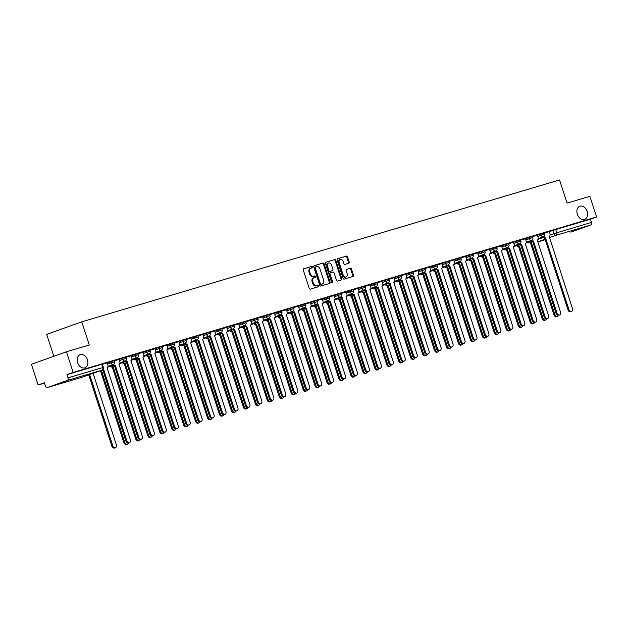 <?xml version="1.0" encoding="UTF-8"?>
<svg xmlns="http://www.w3.org/2000/svg" width="628" height="628" viewBox="0 0 628 628"><rect width="100%" height="100%" fill="white"/><g stroke="black" fill="none" stroke-linecap="round" stroke-linejoin="round"><path stroke-width="0.94" d="M312.43 266.971A0.754 0.549 70.3 0 0 311.676 266.413L303.685 268.784A1.075 0.785 70.3 0 0 303.269 270.024L309.227 288.362A1.075 0.785 70.3 0 0 310.311 289.155L318.294 286.784A0.754 0.549 70.3 0 0 317.831 285.363L316.795 285.669A3.43 2.504 70.3 0 1 313.333 283.118L312.838 281.595A3.43 2.504 70.3 0 1 314.086 277.647A3.43 2.504 70.3 0 1 314.181 277.615L315.217 277.309A0.754 0.549 70.3 0 0 314.754 275.888L313.717 276.194A3.43 2.504 70.3 0 1 310.256 273.643L309.761 272.12A3.43 2.504 70.3 0 1 311.009 268.172A3.43 2.504 70.3 0 1 311.103 268.14L312.14 267.834A0.754 0.549 70.3 0 0 312.43 266.971M311.598 267.999A0.754 0.549 70.3 0 0 310.978 266.664L303.497 268.886M317.752 286.949A0.754 0.549 70.3 0 0 317.132 285.614L316.795 285.669M314.675 277.474A0.754 0.549 70.3 0 0 314.055 276.139L313.717 276.194M577.328 214.281A6.987 5.11 70.3 0 0 584.59 219.407A6.987 5.11 70.3 0 0 587.133 211.377A6.987 5.11 70.3 0 0 579.88 206.251A6.987 5.11 70.3 0 0 577.328 214.281M77.637 362.67A6.987 5.11 70.3 0 0 84.89 367.796A6.987 5.11 70.3 0 0 87.441 359.758A6.987 5.11 70.3 0 0 80.188 354.639A6.987 5.11 70.3 0 0 77.637 362.67M348.76 263.273A1.075 0.785 70.3 0 0 349.184 262.033L347.512 256.883A1.075 0.785 70.3 0 0 346.428 256.091L337.558 258.728A1.075 0.785 70.3 0 0 337.134 259.968L343.092 278.306A1.075 0.785 70.3 0 0 344.175 279.099L353.046 276.469A1.075 0.785 70.3 0 0 353.47 275.221L351.452 269.012A1.075 0.785 70.3 0 0 350.369 268.211L346.57 269.341A1.075 0.785 70.3 0 0 346.146 270.582L347.151 273.667A2.865 2.096 70.3 0 1 346.106 276.964A2.865 2.096 70.3 0 1 343.131 274.86L339.206 262.787A2.865 2.096 70.3 0 1 340.25 259.49A2.865 2.096 70.3 0 1 343.226 261.593L343.885 263.603A1.075 0.785 70.3 0 0 344.968 264.404L348.76 263.273M67.275 380.435L47.438 387.531A2.182 1.492 -106.5 0 1 47.383 387.547A2.182 1.492 -106.5 0 1 45.357 385.961L44.313 382.742L38.112 384.964L31.4 364.303L66.45 351.766L89.278 344.992L81.758 321.842L559.548 179.961L567.06 203.111L589.888 196.328L596.6 216.982L73.162 372.42L66.96 374.641L68.005 377.86L103.377 367.38L102.333 364.161L101.657 364.334L102.702 367.553A2.182 1.492 -106.5 0 1 101.972 370.135L67.275 380.435A2.182 1.492 -106.5 0 0 68.005 377.86M66.45 351.766L73.162 372.42M324.127 263.831A1.075 0.785 70.3 0 0 323.043 263.038L314.173 265.668A1.075 0.785 70.3 0 0 313.757 266.908L319.715 285.245A1.075 0.785 70.3 0 0 320.798 286.046L329.669 283.409A1.075 0.785 70.3 0 0 330.085 282.168L324.127 263.831L323.428 264.082A1.075 0.785 70.3 0 0 322.345 263.281L313.984 265.77M325.869 262.198L334.74 259.56A1.075 0.785 70.3 0 1 335.823 260.361L341.781 278.699A1.075 0.785 70.3 0 1 341.357 279.939L337.558 281.061A1.075 0.785 70.3 0 1 336.475 280.269L334.065 272.835A1.075 0.785 70.3 0 0 332.981 272.034L330.461 272.788A1.075 0.785 70.3 0 0 330.038 274.028L332.557 281.768A0.754 0.549 70.3 0 1 331.506 282.082L325.445 263.438A1.075 0.785 70.3 0 1 325.838 262.206A1.075 0.785 70.3 0 0 325.838 262.206L325.806 262.221M549.296 231.701L552.766 230.46L553.81 233.679L591.443 222.422A2.182 1.492 73.5 0 1 590.712 224.997L570.876 232.093A2.182 1.492 73.5 0 1 570.821 232.109A2.182 1.492 73.5 0 1 570.766 232.125M38.112 384.964L44.423 383.088M53.82 356.288L46.708 334.386L81.758 321.842M596.6 216.982L590.399 219.203L591.443 222.422M103.377 368.73L126.832 440.856A2.512 1.837 70.3 0 0 129.439 442.693A2.512 1.837 70.3 0 0 130.357 439.812L107.035 367.639A2.182 1.594 70.3 0 0 107.098 367.623A2.182 1.594 70.3 0 0 107.89 365.111L107.294 362.898L102.388 364.35M113.456 364.428A2.182 1.594 70.3 0 0 115.23 365.206L138.78 437.308A2.512 1.837 70.3 0 0 141.386 439.145A2.512 1.837 70.3 0 0 142.305 436.264L118.982 364.091A2.182 1.594 70.3 0 0 119.045 364.075A2.182 1.594 70.3 0 0 119.838 361.563L119.242 359.349L114.335 360.802M125.404 360.88A2.182 1.594 70.3 0 0 127.178 361.657L150.728 433.76A2.512 1.837 70.3 0 0 153.334 435.596A2.512 1.837 70.3 0 0 154.252 432.716L130.93 360.543A2.182 1.594 70.3 0 0 130.993 360.527A2.182 1.594 70.3 0 0 131.786 358.015L131.189 355.801L126.291 357.254M137.351 357.332A2.182 1.594 70.3 0 0 139.126 358.109L162.676 430.211A2.512 1.837 70.3 0 0 165.282 432.048A2.512 1.837 70.3 0 0 166.2 429.167L142.878 356.994A2.182 1.594 70.3 0 0 142.941 356.979A2.182 1.594 70.3 0 0 143.733 354.467L143.137 352.253L138.238 353.705M149.299 353.784A2.182 1.594 70.3 0 0 151.073 354.561L174.623 426.663A2.512 1.837 70.3 0 0 177.237 428.5A2.512 1.837 70.3 0 0 178.148 425.619L154.826 353.446A2.182 1.594 70.3 0 0 154.888 353.431A2.182 1.594 70.3 0 0 155.681 350.919L155.085 348.705L150.186 350.157M161.255 350.236A2.182 1.594 70.3 0 0 163.021 351.013L186.579 423.115A2.512 1.837 70.3 0 0 189.185 424.952A2.512 1.837 70.3 0 0 190.096 422.071L166.773 349.898A2.182 1.594 70.3 0 0 166.836 349.882A2.182 1.594 70.3 0 0 167.637 347.37L167.032 345.157L162.134 346.609M173.202 346.687A2.182 1.594 70.3 0 0 174.969 347.465L198.526 419.567A2.512 1.837 70.3 0 0 201.133 421.404A2.512 1.837 70.3 0 0 202.043 418.523L178.721 346.35A2.182 1.594 70.3 0 0 178.784 346.334A2.182 1.594 70.3 0 0 179.584 343.822L178.98 341.608L174.082 343.061M185.15 343.139A2.182 1.594 70.3 0 0 186.916 343.916L210.474 416.019A2.512 1.837 70.3 0 0 213.08 417.856A2.512 1.837 70.3 0 0 213.999 414.975L190.677 342.802A2.182 1.594 70.3 0 0 190.731 342.786A2.182 1.594 70.3 0 0 191.532 340.274L190.928 338.06L186.029 339.512M197.098 339.591A2.182 1.594 70.3 0 0 198.872 340.368L222.422 412.47A2.512 1.837 70.3 0 0 225.028 414.307A2.512 1.837 70.3 0 0 225.947 411.426L202.624 339.253A2.182 1.594 70.3 0 0 202.679 339.238A2.182 1.594 70.3 0 0 203.48 336.726L202.875 334.512L197.977 335.964M209.046 336.043A2.182 1.594 70.3 0 0 210.82 336.82L234.37 408.922A2.512 1.837 70.3 0 0 236.976 410.759A2.512 1.837 70.3 0 0 237.894 407.878L214.572 335.705A2.182 1.594 70.3 0 0 214.635 335.69A2.182 1.594 70.3 0 0 215.428 333.178L214.831 330.964L209.925 332.416M220.993 332.495A2.182 1.594 70.3 0 0 222.767 333.272L246.317 405.374A2.512 1.837 70.3 0 0 248.924 407.211A2.512 1.837 70.3 0 0 249.842 404.33L226.52 332.157A2.182 1.594 70.3 0 0 226.582 332.141A2.182 1.594 70.3 0 0 227.375 329.629L226.779 327.416L221.872 328.868M232.941 328.946A2.182 1.594 70.3 0 0 234.715 329.724L258.265 401.826A2.512 1.837 70.3 0 0 260.871 403.663A2.512 1.837 70.3 0 0 261.79 400.782L238.467 328.609A2.182 1.594 70.3 0 0 238.53 328.593A2.182 1.594 70.3 0 0 239.323 326.081L238.726 323.867L233.82 325.32M244.889 325.398A2.182 1.594 70.3 0 0 246.663 326.175L270.213 398.278A2.512 1.837 70.3 0 0 272.819 400.115A2.512 1.837 70.3 0 0 273.737 397.234L250.415 325.061A2.182 1.594 70.3 0 0 250.478 325.045A2.182 1.594 70.3 0 0 251.271 322.533L250.674 320.319L245.776 321.772M256.836 321.85A2.182 1.594 70.3 0 0 258.61 322.627L282.16 394.729A2.512 1.837 70.3 0 0 284.774 396.566A2.512 1.837 70.3 0 0 285.685 393.685L262.363 321.512A2.182 1.594 70.3 0 0 262.425 321.497A2.182 1.594 70.3 0 0 263.218 318.985L262.622 316.771L257.723 318.223M268.784 318.302A2.182 1.594 70.3 0 0 270.558 319.079L294.108 391.181A2.512 1.837 70.3 0 0 296.722 393.018A2.512 1.837 70.3 0 0 297.633 390.137L274.31 317.964A2.182 1.594 70.3 0 0 274.373 317.949A2.182 1.594 70.3 0 0 275.166 315.437L274.569 313.223L269.671 314.675M280.74 314.754A2.182 1.594 70.3 0 0 282.506 315.531L306.064 387.633A2.512 1.837 70.3 0 0 308.67 389.47A2.512 1.837 70.3 0 0 309.58 386.589L286.258 314.416A2.182 1.594 70.3 0 0 286.321 314.4A2.182 1.594 70.3 0 0 287.122 311.888L286.517 309.675L281.619 311.127M298.363 306.158L293.566 307.579M304.635 307.657A2.182 1.594 70.3 0 0 306.401 308.434L329.959 380.537A2.512 1.837 70.3 0 0 332.565 382.374A2.512 1.837 70.3 0 0 333.484 379.493L310.161 307.32A2.182 1.594 70.3 0 0 310.216 307.304A2.182 1.594 70.3 0 0 311.017 304.792L310.413 302.578L305.514 304.031M316.583 304.109A2.182 1.594 70.3 0 0 318.357 304.886L341.907 376.988A2.512 1.837 70.3 0 0 344.513 378.825A2.512 1.837 70.3 0 0 345.431 375.944L322.109 303.771A2.182 1.594 70.3 0 0 322.164 303.756A2.182 1.594 70.3 0 0 322.965 301.244L322.36 299.03L317.462 300.482M328.53 300.561A2.182 1.594 70.3 0 0 330.304 301.338L353.854 373.44A2.512 1.837 70.3 0 0 356.461 375.277A2.512 1.837 70.3 0 0 357.379 372.396L334.057 300.223A2.182 1.594 70.3 0 0 334.12 300.208A2.182 1.594 70.3 0 0 334.912 297.696L334.316 295.482L329.41 296.934M340.478 297.013A2.182 1.594 70.3 0 0 342.252 297.79L365.802 369.892A2.512 1.837 70.3 0 0 368.408 371.729A2.512 1.837 70.3 0 0 369.327 368.848L346.004 296.675A2.182 1.594 70.3 0 0 346.067 296.659A2.182 1.594 70.3 0 0 346.86 294.147L346.264 291.934L341.357 293.386M352.426 293.464A2.182 1.594 70.3 0 0 354.2 294.242L377.75 366.344A2.512 1.837 70.3 0 0 380.356 368.181A2.512 1.837 70.3 0 0 381.274 365.3L357.952 293.127A2.182 1.594 70.3 0 0 358.015 293.111A2.182 1.594 70.3 0 0 358.808 290.599L358.211 288.385L353.313 289.838M364.373 289.916A2.182 1.594 70.3 0 0 366.148 290.693L389.698 362.796A2.512 1.837 70.3 0 0 392.304 364.632A2.512 1.837 70.3 0 0 393.222 361.752L369.9 289.579A2.182 1.594 70.3 0 0 369.963 289.563A2.182 1.594 70.3 0 0 370.756 287.051L370.159 284.837L365.261 286.289M381.997 281.328L377.208 282.741M388.277 282.82A2.182 1.594 70.3 0 0 390.043 283.597L413.601 355.699A2.512 1.837 70.3 0 0 416.207 357.536A2.512 1.837 70.3 0 0 417.118 354.655L393.795 282.482A2.182 1.594 70.3 0 0 393.858 282.467A2.182 1.594 70.3 0 0 394.659 279.955L394.054 277.741L389.156 279.193M400.224 279.272A2.182 1.594 70.3 0 0 401.991 280.049L425.549 352.151A2.512 1.837 70.3 0 0 428.155 353.988A2.512 1.837 70.3 0 0 429.065 351.107L405.743 278.934A2.182 1.594 70.3 0 0 405.806 278.918A2.182 1.594 70.3 0 0 406.606 276.406L406.002 274.193L401.104 275.645M412.172 275.723A2.182 1.594 70.3 0 0 413.938 276.501L437.496 348.603A2.512 1.837 70.3 0 0 440.102 350.44A2.512 1.837 70.3 0 0 441.021 347.559L417.699 275.386A2.182 1.594 70.3 0 0 417.753 275.37A2.182 1.594 70.3 0 0 418.554 272.858L417.95 270.644L413.051 272.097M424.12 272.175A2.182 1.594 70.3 0 0 425.894 272.952L449.444 345.055A2.512 1.837 70.3 0 0 452.05 346.892A2.512 1.837 70.3 0 0 452.969 344.011L429.646 271.838A2.182 1.594 70.3 0 0 429.701 271.822A2.182 1.594 70.3 0 0 430.502 269.31L429.897 267.096L424.999 268.549M441.743 263.587L436.947 265M448.015 265.079A2.182 1.594 70.3 0 0 449.789 265.856L473.339 337.958A2.512 1.837 70.3 0 0 475.945 339.795A2.512 1.837 70.3 0 0 476.864 336.914L453.542 264.741A2.182 1.594 70.3 0 0 453.604 264.726A2.182 1.594 70.3 0 0 454.397 262.214L453.801 260L448.894 261.452M459.963 261.531A2.182 1.594 70.3 0 0 461.737 262.308L485.287 334.41A2.512 1.837 70.3 0 0 487.893 336.247A2.512 1.837 70.3 0 0 488.812 333.366L465.489 261.193A2.182 1.594 70.3 0 0 465.552 261.177A2.182 1.594 70.3 0 0 466.345 258.665L465.748 256.452L460.842 257.904M471.911 257.982A2.182 1.594 70.3 0 0 473.685 258.76L497.235 330.862A2.512 1.837 70.3 0 0 499.841 332.699A2.512 1.837 70.3 0 0 500.759 329.818L477.437 257.645A2.182 1.594 70.3 0 0 477.5 257.629A2.182 1.594 70.3 0 0 478.293 255.117L477.696 252.903L472.798 254.356M483.858 254.434A2.182 1.594 70.3 0 0 485.632 255.211L509.182 327.314A2.512 1.837 70.3 0 0 511.789 329.151A2.512 1.837 70.3 0 0 512.707 326.27L489.385 254.097A2.182 1.594 70.3 0 0 489.448 254.081A2.182 1.594 70.3 0 0 490.24 251.569L489.644 249.355L484.745 250.808M501.482 245.846L496.693 247.259M507.762 247.338A2.182 1.594 70.3 0 0 509.528 248.115L533.086 320.217A2.512 1.837 70.3 0 0 535.692 322.054A2.512 1.837 70.3 0 0 536.602 319.173L513.28 247A2.182 1.594 70.3 0 0 513.343 246.985A2.182 1.594 70.3 0 0 514.144 244.473L513.539 242.259L508.641 243.711M525.385 238.75L520.588 240.163M531.657 240.241A2.182 1.594 70.3 0 0 533.423 241.019L556.981 313.121A2.512 1.837 70.3 0 0 559.587 314.958A2.512 1.837 70.3 0 0 560.506 312.077L537.183 239.904A2.182 1.594 70.3 0 0 537.238 239.888A2.182 1.594 70.3 0 0 538.039 237.376L537.435 235.162L532.536 236.615M537.348 235.249L540.818 234.009L541.187 235.155L544.798 234.024L544.429 232.878L540.818 234.009M525.4 238.797L528.87 237.557L529.239 238.703L532.85 237.572L532.473 236.426L528.87 237.557M513.453 242.345L516.923 241.105L517.291 242.251L520.902 241.121L520.526 239.975L516.923 241.105M501.505 245.893L504.975 244.653L505.344 245.799L508.947 244.669L508.578 243.523L504.975 244.653M489.55 249.442L493.019 248.201L493.396 249.347L496.999 248.217L496.63 247.071L493.019 248.201M477.602 252.99L481.072 251.75L481.448 252.896L485.051 251.765L484.683 250.619L481.072 251.75M465.654 256.538L469.124 255.298L469.493 256.444L473.104 255.313L472.735 254.167L469.124 255.298M453.706 260.086L457.176 258.846L457.545 259.992L461.156 258.862L460.787 257.716L457.176 258.846M441.759 263.634L445.228 262.394L445.597 263.54L449.208 262.41L448.839 261.264L445.228 262.394M429.811 267.183L433.281 265.942L433.65 267.088L437.261 265.958L436.892 264.812L433.281 265.942M417.863 270.731L421.333 269.49L421.702 270.637L425.313 269.506L424.936 268.36L421.333 269.49M405.916 274.279L409.385 273.039L409.754 274.185L413.365 273.054L412.989 271.908L409.385 273.039M393.968 277.827L397.438 276.587L397.807 277.733L401.418 276.603L401.041 275.457L397.438 276.587M382.02 281.375L385.482 280.135L385.859 281.281L389.462 280.151L389.093 279.005L385.482 280.135M370.065 284.924L373.534 283.683L373.911 284.829L377.514 283.699L377.145 282.553L373.534 283.683M358.117 288.472L361.587 287.231L361.964 288.378L365.567 287.247L365.198 286.101L361.587 287.231M346.169 292.02L349.639 290.78L350.008 291.926L353.619 290.795L353.25 289.649L349.639 290.78M334.222 295.568L337.691 294.328L338.06 295.474L341.671 294.344L341.302 293.197L337.691 294.328M322.274 299.116L325.744 297.876L326.113 299.022L329.724 297.892L329.355 296.746L325.744 297.876M310.326 302.665L313.796 301.424L314.165 302.57L317.776 301.44L317.407 300.294L313.796 301.424M298.379 306.213L301.848 304.973L302.217 306.119L305.828 304.988L305.451 303.842L301.848 304.973M286.431 309.761L289.901 308.521L290.269 309.667L293.88 308.536L293.504 307.39L289.901 308.521M274.483 313.309L277.953 312.069L278.322 313.215L281.925 312.085L281.556 310.939L277.953 312.069M262.528 316.857L265.997 315.617L266.374 316.763L269.977 315.633L269.608 314.487L265.997 315.617M250.58 320.406L254.05 319.165L254.426 320.311L258.029 319.181L257.661 318.035L254.05 319.165M238.632 323.954L242.102 322.714L242.479 323.86L246.082 322.729L245.713 321.583L242.102 322.714M226.684 327.502L230.154 326.262L230.523 327.408L234.134 326.277L233.765 325.131L230.154 326.262M214.737 331.05L218.206 329.81L218.575 330.956L222.186 329.826L221.817 328.68L218.206 329.81M202.789 334.598L206.259 333.358L206.628 334.504L210.239 333.374L209.87 332.228L206.259 333.358M190.841 338.147L194.311 336.906L194.68 338.052L198.291 336.922L197.922 335.776L194.311 336.906M178.894 341.695L182.363 340.454L182.732 341.601L186.343 340.47L185.967 339.324L182.363 340.454M166.946 345.243L170.416 344.003L170.785 345.149L174.396 344.018L174.019 342.872L170.416 344.003M154.998 348.791L158.468 347.551L158.837 348.697L162.44 347.567L162.071 346.421L158.468 347.551M143.043 352.339L146.512 351.099L146.889 352.245L150.492 351.115L150.123 349.969L146.512 351.099M131.095 355.888L134.565 354.647L134.942 355.793L138.545 354.663L138.176 353.517L134.565 354.647M119.147 359.436L122.617 358.196L122.986 359.342L126.597 358.211L126.228 357.065L122.617 358.196M107.2 362.984L110.669 361.744L111.038 362.89L114.649 361.759L114.28 360.613L110.669 361.744M543.605 236.693A2.182 1.594 70.3 0 0 545.379 237.47L568.929 309.573A2.512 1.837 70.3 0 0 571.535 311.409A2.512 1.837 70.3 0 0 572.453 308.529L549.131 236.356A2.182 1.594 70.3 0 0 549.186 236.34A2.182 1.594 70.3 0 0 549.987 233.828L549.382 231.614L544.484 233.066M590.399 219.203L552.766 230.46M66.96 374.641L101.657 364.334M310.915 268.211L310.405 268.392A3.43 2.504 70.3 0 0 310.311 268.423A3.43 2.504 70.3 0 0 309.055 272.371L309.761 272.12M313.019 276.446A3.43 2.504 70.3 0 1 309.557 273.894L309.055 272.371M313.992 277.686L313.482 277.866A3.43 2.504 70.3 0 0 313.388 277.898A3.43 2.504 70.3 0 0 312.132 281.846L312.838 281.595M316.096 285.921A3.43 2.504 70.3 0 1 312.634 283.369L312.132 281.846M329.158 283.558A1.075 0.785 70.3 0 0 329.386 282.419L323.428 264.082M315.468 266.853A0.754 0.549 70.3 0 0 315.17 267.716L320.398 283.817A0.754 0.549 70.3 0 0 321.159 284.374L322.25 284.044A3.43 2.504 70.3 0 0 322.345 284.021A3.43 2.504 70.3 0 0 323.593 280.072L320.021 269.074A3.43 2.504 70.3 0 0 316.559 266.523L314.746 267.104A0.754 0.549 70.3 0 0 314.471 267.968L315.17 267.716M321.74 284.233A3.43 2.504 70.3 0 1 321.646 284.264A3.43 2.504 70.3 0 1 321.552 284.296L320.461 284.625A0.754 0.549 70.3 0 1 319.699 284.068L314.471 267.968M325.673 262.3L334.74 259.56M340.847 280.088A1.075 0.785 70.3 0 0 341.075 278.95L335.116 260.612A1.075 0.785 70.3 0 0 334.033 259.811M330.399 272.803L329.755 273.039A1.075 0.785 70.3 0 0 329.339 274.279L331.851 282.019L332.557 281.768M331.867 282.569A0.754 0.549 70.3 0 0 331.851 282.019M331.553 265.118A2.865 2.096 70.3 0 0 328.577 263.014A2.865 2.096 70.3 0 0 327.533 266.311L328.915 270.566A1.075 0.785 70.3 0 0 329.998 271.359L332.518 270.613A1.075 0.785 70.3 0 0 332.934 269.373L331.553 265.118M328.577 263.014L327.879 263.265A2.865 2.096 70.3 0 0 326.827 266.562L327.533 266.311M331.874 270.841A1.075 0.785 70.3 0 1 331.812 270.864L329.292 271.61A1.075 0.785 70.3 0 1 328.216 270.817L326.827 266.562M340.25 259.49L339.552 259.741A2.865 2.096 70.3 0 0 338.508 263.038L339.206 262.787M346.106 276.964L345.4 277.215A2.865 2.096 70.3 0 1 342.425 275.111L338.508 263.038M352.544 276.618A1.075 0.785 70.3 0 0 352.771 275.472L350.746 269.263A1.075 0.785 70.3 0 0 349.663 268.462L346.373 269.443M348.25 263.422A1.075 0.785 70.3 0 0 348.477 262.284L346.813 257.135A1.075 0.785 70.3 0 0 345.73 256.342L337.362 258.822M89.639 374.547L112.812 445.872A2.512 1.837 70.3 0 0 115.419 447.709A2.512 1.837 70.3 0 0 116.337 444.82L93.101 373.307M115.419 447.709L114.508 448.039A2.512 1.837 -109.7 0 1 111.902 446.194L88.729 374.877M129.439 442.693L128.528 443.023A2.512 1.837 -109.7 0 1 125.922 441.178L102.702 369.727M101.375 370.347L124.76 442.324A2.512 1.837 70.3 0 0 127.366 444.161A2.512 1.837 70.3 0 0 128.332 443.078M127.366 444.161L126.456 444.491A2.512 1.837 -109.7 0 1 123.849 442.646L100.464 370.677M111.392 365.904A2.182 1.594 70.3 0 0 113.158 366.674L136.708 438.776A2.512 1.837 70.3 0 0 139.314 440.613A2.512 1.837 70.3 0 0 140.279 439.529M139.314 440.613L138.403 440.942A2.512 1.837 -109.7 0 1 135.797 439.098L112.247 367.003A2.182 1.594 -109.7 0 1 110.481 366.226M112.357 366.964L113.268 366.642M123.339 362.356A2.182 1.594 70.3 0 0 125.105 363.125L148.655 435.228A2.512 1.837 70.3 0 0 151.262 437.064A2.512 1.837 70.3 0 0 152.227 435.981M151.262 437.064L150.351 437.394A2.512 1.837 -109.7 0 1 147.745 435.549L124.195 363.455A2.182 1.594 -109.7 0 1 122.429 362.678M124.305 363.416L125.223 363.094M115.34 365.174L114.32 365.535A2.182 1.594 -109.7 0 1 112.553 364.758M141.386 439.145L140.476 439.474A2.512 1.837 -109.7 0 1 137.87 437.63L114.429 365.496M127.296 361.626L126.267 361.987A2.182 1.594 -109.7 0 1 124.501 361.21M153.334 435.596L152.423 435.926A2.512 1.837 -109.7 0 1 149.817 434.081L126.377 361.948M139.243 358.078L138.215 358.439A2.182 1.594 -109.7 0 1 136.449 357.662M165.282 432.048L164.371 432.378A2.512 1.837 -109.7 0 1 161.765 430.533L138.333 358.4M135.287 358.808A2.182 1.594 70.3 0 0 137.053 359.577L160.603 431.679A2.512 1.837 70.3 0 0 163.209 433.516A2.512 1.837 70.3 0 0 164.175 432.433M163.209 433.516L162.299 433.846A2.512 1.837 -109.7 0 1 159.693 432.001L136.143 359.907A2.182 1.594 -109.7 0 1 134.376 359.13M136.26 359.868L137.171 359.546M147.235 355.26A2.182 1.594 70.3 0 0 149.001 356.029L172.551 428.131A2.512 1.837 70.3 0 0 175.165 429.968A2.512 1.837 70.3 0 0 176.123 428.885M175.165 429.968L174.246 430.298A2.512 1.837 -109.7 0 1 171.64 428.453L148.09 356.359A2.182 1.594 -109.7 0 1 146.324 355.581M148.208 356.319L149.119 355.998M151.191 354.53L150.163 354.891A2.182 1.594 -109.7 0 1 148.396 354.114M177.237 428.5L176.319 428.83A2.512 1.837 -109.7 0 1 173.713 426.985L150.28 354.851M163.139 350.981L162.11 351.342A2.182 1.594 -109.7 0 1 160.344 350.565M189.185 424.952L188.274 425.282A2.512 1.837 -109.7 0 1 185.66 423.437L162.228 351.303M159.182 351.711A2.182 1.594 70.3 0 0 160.949 352.481L184.506 424.583A2.512 1.837 70.3 0 0 187.113 426.42A2.512 1.837 70.3 0 0 188.07 425.337M187.113 426.42L186.202 426.75A2.512 1.837 -109.7 0 1 183.588 424.905L160.038 352.81A2.182 1.594 -109.7 0 1 158.272 352.033M160.156 352.771L161.066 352.449M171.13 348.163A2.182 1.594 70.3 0 0 172.896 348.933L196.454 421.035A2.512 1.837 70.3 0 0 199.06 422.872A2.512 1.837 70.3 0 0 200.018 421.788M199.06 422.872L198.15 423.201A2.512 1.837 -109.7 0 1 195.543 421.357L171.986 349.262A2.182 1.594 -109.7 0 1 170.219 348.485M172.103 349.223L173.014 348.901M183.078 344.615A2.182 1.594 70.3 0 0 184.844 345.384L208.402 417.487A2.512 1.837 70.3 0 0 211.008 419.323A2.512 1.837 70.3 0 0 211.966 418.24M211.008 419.323L210.097 419.653A2.512 1.837 -109.7 0 1 207.491 417.808L183.933 345.714A2.182 1.594 -109.7 0 1 182.167 344.937M184.051 345.675L184.962 345.353M195.025 341.067A2.182 1.594 70.3 0 0 196.799 341.836L220.35 413.938A2.512 1.837 70.3 0 0 222.956 415.775A2.512 1.837 70.3 0 0 223.921 414.692M222.956 415.775L222.045 416.105A2.512 1.837 -109.7 0 1 219.439 414.26L195.881 342.166A2.182 1.594 -109.7 0 1 194.115 341.389M195.999 342.127L196.909 341.805M206.973 337.519A2.182 1.594 70.3 0 0 208.747 338.288L232.297 410.39A2.512 1.837 70.3 0 0 234.903 412.227A2.512 1.837 70.3 0 0 235.869 411.144M234.903 412.227L233.993 412.557A2.512 1.837 -109.7 0 1 231.387 410.712L207.837 338.618A2.182 1.594 -109.7 0 1 206.062 337.84M207.946 338.578L208.857 338.257M218.929 333.97A2.182 1.594 70.3 0 0 220.695 334.74L244.245 406.842A2.512 1.837 70.3 0 0 246.851 408.679A2.512 1.837 70.3 0 0 247.817 407.596M246.851 408.679L245.941 409.009A2.512 1.837 -109.7 0 1 243.334 407.164L219.784 335.069A2.182 1.594 -109.7 0 1 218.01 334.292M219.894 335.03L220.805 334.708M230.876 330.422A2.182 1.594 70.3 0 0 232.643 331.192L256.193 403.294A2.512 1.837 70.3 0 0 258.799 405.131A2.512 1.837 70.3 0 0 259.764 404.047M258.799 405.131L257.888 405.46A2.512 1.837 -109.7 0 1 255.282 403.616L231.732 331.521A2.182 1.594 -109.7 0 1 229.966 330.744M231.842 331.482L232.752 331.16M242.824 326.874A2.182 1.594 70.3 0 0 244.59 327.643L268.14 399.746A2.512 1.837 70.3 0 0 270.746 401.582A2.512 1.837 70.3 0 0 271.712 400.499M270.746 401.582L269.836 401.912A2.512 1.837 -109.7 0 1 267.23 400.067L243.68 327.973A2.182 1.594 -109.7 0 1 241.913 327.196M243.79 327.934L244.708 327.612M175.086 347.433L174.058 347.794A2.182 1.594 -109.7 0 1 172.292 347.017M201.133 421.404L200.222 421.733A2.512 1.837 -109.7 0 1 197.616 419.889L174.176 347.755M187.034 343.885L186.006 344.246A2.182 1.594 -109.7 0 1 184.239 343.469M213.08 417.856L212.17 418.185A2.512 1.837 -109.7 0 1 209.564 416.34L186.124 344.207M198.982 340.337L197.953 340.698A2.182 1.594 -109.7 0 1 196.187 339.921M225.028 414.307L224.118 414.637A2.512 1.837 -109.7 0 1 221.511 412.792L198.071 340.659M210.929 336.789L209.909 337.15A2.182 1.594 -109.7 0 1 208.135 336.373M236.976 410.759L236.065 411.089A2.512 1.837 -109.7 0 1 233.459 409.244L210.019 337.11M222.877 333.24L221.857 333.601A2.182 1.594 -109.7 0 1 220.083 332.824M248.924 407.211L248.013 407.541A2.512 1.837 -109.7 0 1 245.407 405.696L221.967 333.562M234.825 329.692L233.804 330.053A2.182 1.594 -109.7 0 1 232.038 329.276M260.871 403.663L259.961 403.992A2.512 1.837 -109.7 0 1 257.354 402.148L233.914 330.014M246.78 326.144L245.752 326.505A2.182 1.594 -109.7 0 1 243.986 325.728M272.819 400.115L271.908 400.444A2.512 1.837 -109.7 0 1 269.302 398.599L245.862 326.466M258.728 322.596L257.7 322.957A2.182 1.594 -109.7 0 1 255.934 322.18M284.774 396.566L283.856 396.896A2.512 1.837 -109.7 0 1 281.25 395.051L257.818 322.918M254.772 323.326A2.182 1.594 70.3 0 0 256.538 324.095L280.088 396.197A2.512 1.837 70.3 0 0 282.702 398.034A2.512 1.837 70.3 0 0 283.66 396.951M282.702 398.034L281.784 398.364A2.512 1.837 -109.7 0 1 279.177 396.519L255.627 324.425A2.182 1.594 -109.7 0 1 253.861 323.648M255.745 324.386L256.656 324.064M266.719 319.778A2.182 1.594 70.3 0 0 268.486 320.547L292.036 392.649A2.512 1.837 70.3 0 0 294.65 394.486A2.512 1.837 70.3 0 0 295.607 393.403M294.65 394.486L293.739 394.816A2.512 1.837 -109.7 0 1 291.125 392.971L267.575 320.877A2.182 1.594 -109.7 0 1 265.809 320.099M267.693 320.837L268.603 320.516M278.667 316.229A2.182 1.594 70.3 0 0 280.433 316.999L303.991 389.101A2.512 1.837 70.3 0 0 306.597 390.938A2.512 1.837 70.3 0 0 307.555 389.855M306.597 390.938L305.687 391.268A2.512 1.837 -109.7 0 1 303.073 389.423L279.523 317.328A2.182 1.594 -109.7 0 1 277.757 316.551M279.641 317.289L280.551 316.967M290.615 312.681A2.182 1.594 70.3 0 0 292.381 313.451L315.939 385.553A2.512 1.837 70.3 0 0 318.545 387.39A2.512 1.837 70.3 0 0 319.503 386.306M318.545 387.39L317.635 387.719A2.512 1.837 -109.7 0 1 315.028 385.875L291.471 313.78A2.182 1.594 -109.7 0 1 289.704 313.003M291.588 313.741L292.499 313.419M302.563 309.133A2.182 1.594 70.3 0 0 304.329 309.902L327.887 382.005A2.512 1.837 70.3 0 0 330.493 383.841A2.512 1.837 70.3 0 0 331.451 382.758M330.493 383.841L329.582 384.171A2.512 1.837 -109.7 0 1 326.976 382.326L303.418 310.232A2.182 1.594 -109.7 0 1 301.652 309.455M303.536 310.193L304.447 309.871M314.51 305.585A2.182 1.594 70.3 0 0 316.284 306.354L339.834 378.456A2.512 1.837 70.3 0 0 342.441 380.293A2.512 1.837 70.3 0 0 343.406 379.21M342.441 380.293L341.53 380.623A2.512 1.837 -109.7 0 1 338.924 378.778L315.366 306.684A2.182 1.594 -109.7 0 1 313.6 305.907M315.484 306.645L316.394 306.323M326.458 302.037A2.182 1.594 70.3 0 0 328.232 302.806L351.782 374.908A2.512 1.837 70.3 0 0 354.388 376.745A2.512 1.837 70.3 0 0 355.354 375.662M354.388 376.745L353.478 377.075A2.512 1.837 -109.7 0 1 350.871 375.23L327.321 303.136A2.182 1.594 -109.7 0 1 325.547 302.358M327.431 303.096L328.342 302.774M338.414 298.488A2.182 1.594 70.3 0 0 340.18 299.258L363.73 371.36A2.512 1.837 70.3 0 0 366.336 373.197A2.512 1.837 70.3 0 0 367.301 372.114M366.336 373.197L365.425 373.527A2.512 1.837 -109.7 0 1 362.819 371.682L339.269 299.587A2.182 1.594 -109.7 0 1 337.495 298.81M339.379 299.548L340.29 299.226M350.361 294.94A2.182 1.594 70.3 0 0 352.127 295.709L375.677 367.812A2.512 1.837 70.3 0 0 378.284 369.649A2.512 1.837 70.3 0 0 379.249 368.565M378.284 369.649L377.373 369.978A2.512 1.837 -109.7 0 1 374.767 368.134L351.217 296.039A2.182 1.594 -109.7 0 1 349.451 295.262M351.327 296L352.245 295.678M362.309 291.392A2.182 1.594 70.3 0 0 364.075 292.161L387.625 364.264A2.512 1.837 70.3 0 0 390.231 366.1A2.512 1.837 70.3 0 0 391.197 365.017M390.231 366.1L389.321 366.43A2.512 1.837 -109.7 0 1 386.715 364.585L363.165 292.491A2.182 1.594 -109.7 0 1 361.398 291.714M363.282 292.452L364.193 292.13M374.257 287.844A2.182 1.594 70.3 0 0 376.023 288.613L399.573 360.715A2.512 1.837 70.3 0 0 402.187 362.552A2.512 1.837 70.3 0 0 403.145 361.469M402.187 362.552L401.268 362.882A2.512 1.837 -109.7 0 1 398.662 361.037L375.112 288.943A2.182 1.594 -109.7 0 1 373.346 288.166M375.23 288.904L376.141 288.582M386.204 284.296A2.182 1.594 70.3 0 0 387.971 285.065L411.528 357.167A2.512 1.837 70.3 0 0 414.135 359.004A2.512 1.837 70.3 0 0 415.092 357.921M414.135 359.004L413.224 359.334A2.512 1.837 -109.7 0 1 410.61 357.489L387.06 285.395A2.182 1.594 -109.7 0 1 385.294 284.617M387.178 285.355L388.088 285.034M398.152 280.747A2.182 1.594 70.3 0 0 399.918 281.517L423.476 353.619A2.512 1.837 70.3 0 0 426.082 355.456A2.512 1.837 70.3 0 0 427.04 354.373M426.082 355.456L425.172 355.786A2.512 1.837 -109.7 0 1 422.565 353.941L399.008 281.846A2.182 1.594 -109.7 0 1 397.241 281.069M399.125 281.807L400.036 281.485M410.1 277.199A2.182 1.594 70.3 0 0 411.866 277.969L435.424 350.071A2.512 1.837 70.3 0 0 438.03 351.908A2.512 1.837 70.3 0 0 438.988 350.824M438.03 351.908L437.119 352.237A2.512 1.837 -109.7 0 1 434.513 350.393L410.955 278.298A2.182 1.594 -109.7 0 1 409.189 277.521M411.073 278.259L411.984 277.937M422.047 273.651A2.182 1.594 70.3 0 0 423.822 274.42L447.372 346.523A2.512 1.837 70.3 0 0 449.978 348.359A2.512 1.837 70.3 0 0 450.935 347.276M449.978 348.359L449.067 348.689A2.512 1.837 -109.7 0 1 446.461 346.844L422.903 274.75A2.182 1.594 -109.7 0 1 421.137 273.973M423.021 274.711L423.931 274.389M270.676 319.048L269.648 319.409A2.182 1.594 -109.7 0 1 267.881 318.632M296.722 393.018L295.812 393.348A2.512 1.837 -109.7 0 1 293.197 391.503L269.765 319.369M282.624 315.499L281.595 315.86A2.182 1.594 -109.7 0 1 279.829 315.083M308.67 389.47L307.759 389.8A2.512 1.837 -109.7 0 1 305.145 387.955L281.713 315.821M292.687 311.205A2.182 1.594 70.3 0 0 294.454 311.983L293.543 312.312A2.182 1.594 -109.7 0 1 291.777 311.535M294.571 311.951L318.011 384.085A2.512 1.837 70.3 0 0 320.618 385.922L319.707 386.251A2.512 1.837 -109.7 0 1 317.101 384.407L293.661 312.273M320.618 385.922A2.512 1.837 70.3 0 0 321.536 383.041L298.206 310.868A2.182 1.594 70.3 0 0 298.269 310.852A2.182 1.594 70.3 0 0 299.069 308.34L298.355 306.158M306.519 308.403L305.491 308.764A2.182 1.594 -109.7 0 1 303.724 307.987M332.565 382.374L331.655 382.703A2.512 1.837 -109.7 0 1 329.048 380.858L305.608 308.725M318.467 304.855L317.438 305.216A2.182 1.594 -109.7 0 1 315.672 304.439M344.513 378.825L343.602 379.155A2.512 1.837 -109.7 0 1 340.996 377.31L317.556 305.177M330.414 301.307L329.394 301.668A2.182 1.594 -109.7 0 1 327.62 300.891M356.461 375.277L355.55 375.607A2.512 1.837 -109.7 0 1 352.944 373.762L329.504 301.628M342.362 297.758L341.342 298.119A2.182 1.594 -109.7 0 1 339.567 297.342M368.408 371.729L367.498 372.059A2.512 1.837 -109.7 0 1 364.892 370.214L341.451 298.08M354.318 294.21L353.289 294.571A2.182 1.594 -109.7 0 1 351.523 293.794M380.356 368.181L379.445 368.51A2.512 1.837 -109.7 0 1 376.839 366.666L353.399 294.532M366.265 290.662L365.237 291.023A2.182 1.594 -109.7 0 1 363.471 290.246M392.304 364.632L391.393 364.962A2.512 1.837 -109.7 0 1 388.787 363.117L365.355 290.984M376.321 286.368A2.182 1.594 70.3 0 0 378.095 287.145L377.185 287.475A2.182 1.594 -109.7 0 1 375.418 286.698M378.213 287.114L401.645 359.247A2.512 1.837 70.3 0 0 404.259 361.084L403.341 361.414A2.512 1.837 -109.7 0 1 400.735 359.569L377.302 287.436M404.259 361.084A2.512 1.837 70.3 0 0 405.17 358.203L381.848 286.03A2.182 1.594 70.3 0 0 381.91 286.015A2.182 1.594 70.3 0 0 382.703 283.503L381.997 281.32M390.161 283.566L389.132 283.927A2.182 1.594 -109.7 0 1 387.366 283.149M416.207 357.536L415.296 357.866A2.512 1.837 -109.7 0 1 412.682 356.021L389.25 283.887M402.108 280.017L401.08 280.378A2.182 1.594 -109.7 0 1 399.314 279.601M428.155 353.988L427.244 354.318A2.512 1.837 -109.7 0 1 424.638 352.473L401.198 280.339M414.056 276.469L413.028 276.83A2.182 1.594 -109.7 0 1 411.262 276.053M440.102 350.44L439.192 350.769A2.512 1.837 -109.7 0 1 436.586 348.925L413.145 276.791M426.004 272.921L424.975 273.282A2.182 1.594 -109.7 0 1 423.209 272.505M452.05 346.892L451.14 347.221A2.512 1.837 -109.7 0 1 448.533 345.376L425.093 273.243M436.067 268.627A2.182 1.594 70.3 0 0 437.842 269.404L436.931 269.734A2.182 1.594 -109.7 0 1 435.157 268.957M437.952 269.373L461.392 341.506A2.512 1.837 70.3 0 0 463.998 343.343L463.087 343.673A2.512 1.837 -109.7 0 1 460.481 341.828L437.041 269.695M463.998 343.343A2.512 1.837 70.3 0 0 464.916 340.462L441.594 268.289A2.182 1.594 70.3 0 0 441.649 268.274A2.182 1.594 70.3 0 0 442.45 265.762L441.743 263.579M433.995 270.103A2.182 1.594 70.3 0 0 435.769 270.872L459.319 342.974A2.512 1.837 70.3 0 0 461.925 344.811A2.512 1.837 70.3 0 0 462.891 343.728M461.925 344.811L461.015 345.141A2.512 1.837 -109.7 0 1 458.409 343.296L434.859 271.202A2.182 1.594 -109.7 0 1 433.085 270.425M434.969 271.163L435.879 270.841M449.899 265.825L448.879 266.186A2.182 1.594 -109.7 0 1 447.105 265.409M475.945 339.795L475.035 340.125A2.512 1.837 -109.7 0 1 472.429 338.28L448.989 266.146M445.951 266.555A2.182 1.594 70.3 0 0 447.717 267.324L471.267 339.426A2.512 1.837 70.3 0 0 473.873 341.263A2.512 1.837 70.3 0 0 474.839 340.18M473.873 341.263L472.963 341.593A2.512 1.837 -109.7 0 1 470.356 339.748L446.806 267.654A2.182 1.594 -109.7 0 1 445.032 266.876M446.916 267.614L447.827 267.293M461.847 262.276L460.826 262.637A2.182 1.594 -109.7 0 1 459.06 261.86M487.893 336.247L486.983 336.577A2.512 1.837 -109.7 0 1 484.376 334.732L460.936 262.598M457.898 263.006A2.182 1.594 70.3 0 0 459.665 263.776L483.215 335.878A2.512 1.837 70.3 0 0 485.821 337.715A2.512 1.837 70.3 0 0 486.786 336.632M485.821 337.715L484.91 338.045A2.512 1.837 -109.7 0 1 482.304 336.2L458.754 264.105A2.182 1.594 -109.7 0 1 456.988 263.328M458.864 264.066L459.775 263.744M473.802 258.728L472.774 259.089A2.182 1.594 -109.7 0 1 471.008 258.312M499.841 332.699L498.93 333.028A2.512 1.837 -109.7 0 1 496.324 331.184L472.884 259.05M469.846 259.458A2.182 1.594 70.3 0 0 471.612 260.228L495.162 332.33A2.512 1.837 70.3 0 0 497.769 334.167A2.512 1.837 70.3 0 0 498.734 333.083M497.769 334.167L496.858 334.496A2.512 1.837 -109.7 0 1 494.252 332.652L470.702 260.557A2.182 1.594 -109.7 0 1 468.935 259.78M470.812 260.518L471.73 260.196M485.75 255.18L484.722 255.541A2.182 1.594 -109.7 0 1 482.956 254.764M511.789 329.151L510.878 329.48A2.512 1.837 -109.7 0 1 508.272 327.635L484.84 255.502M481.794 255.91A2.182 1.594 70.3 0 0 483.56 256.679L507.11 328.782A2.512 1.837 70.3 0 0 509.716 330.618A2.512 1.837 70.3 0 0 510.682 329.535M509.716 330.618L508.806 330.948A2.512 1.837 -109.7 0 1 506.199 329.103L482.649 257.009A2.182 1.594 -109.7 0 1 480.883 256.232M482.767 256.97L483.678 256.648M495.806 250.886A2.182 1.594 70.3 0 0 497.58 251.663L496.67 251.993A2.182 1.594 -109.7 0 1 494.903 251.216M497.698 251.632L521.13 323.765A2.512 1.837 70.3 0 0 523.744 325.602L522.834 325.932A2.512 1.837 -109.7 0 1 520.22 324.087L496.787 251.954M523.744 325.602A2.512 1.837 70.3 0 0 524.655 322.721L501.332 250.548A2.182 1.594 70.3 0 0 501.395 250.533A2.182 1.594 70.3 0 0 502.188 248.021L501.482 245.838M493.741 252.362A2.182 1.594 70.3 0 0 495.508 253.131L519.058 325.233A2.512 1.837 70.3 0 0 521.672 327.07A2.512 1.837 70.3 0 0 522.629 325.987M521.672 327.07L520.761 327.4A2.512 1.837 -109.7 0 1 518.147 325.555L494.597 253.461A2.182 1.594 -109.7 0 1 492.831 252.684M494.715 253.422L495.625 253.1M509.646 248.084L508.617 248.445A2.182 1.594 -109.7 0 1 506.851 247.668M535.692 322.054L534.781 322.384A2.512 1.837 -109.7 0 1 532.167 320.539L508.735 248.405M505.689 248.814A2.182 1.594 70.3 0 0 507.455 249.583L531.013 321.685A2.512 1.837 70.3 0 0 533.619 323.522A2.512 1.837 70.3 0 0 534.577 322.439M533.619 323.522L532.709 323.852A2.512 1.837 -109.7 0 1 530.095 322.007L506.545 249.913A2.182 1.594 -109.7 0 1 504.779 249.135M506.663 249.873L507.573 249.552M519.709 243.79A2.182 1.594 70.3 0 0 521.476 244.567L520.565 244.896A2.182 1.594 -109.7 0 1 518.799 244.119M521.593 244.535L545.033 316.669A2.512 1.837 70.3 0 0 547.64 318.506L546.729 318.836A2.512 1.837 -109.7 0 1 544.123 316.991L520.683 244.857M547.64 318.506A2.512 1.837 70.3 0 0 548.55 315.625L525.228 243.452A2.182 1.594 70.3 0 0 525.291 243.436A2.182 1.594 70.3 0 0 526.091 240.924L525.377 238.742M517.637 245.265A2.182 1.594 70.3 0 0 519.403 246.035L542.961 318.137A2.512 1.837 70.3 0 0 545.567 319.974A2.512 1.837 70.3 0 0 546.525 318.891M545.567 319.974L544.657 320.304A2.512 1.837 -109.7 0 1 542.05 318.459L518.493 246.364A2.182 1.594 -109.7 0 1 516.726 245.587M518.61 246.325L519.521 246.003M533.541 240.987L532.513 241.348A2.182 1.594 -109.7 0 1 530.746 240.571M559.587 314.958L558.677 315.287A2.512 1.837 -109.7 0 1 556.07 313.443L532.63 241.309M529.585 241.717A2.182 1.594 70.3 0 0 531.351 242.486L554.909 314.589A2.512 1.837 70.3 0 0 557.515 316.426A2.512 1.837 70.3 0 0 558.473 315.342M557.515 316.426L556.604 316.755A2.512 1.837 -109.7 0 1 553.998 314.911L530.44 242.816A2.182 1.594 -109.7 0 1 528.674 242.039M530.558 242.777L531.469 242.455M545.489 237.439L544.46 237.8A2.182 1.594 -109.7 0 1 542.694 237.023M571.535 311.409L570.624 311.739A2.512 1.837 -109.7 0 1 568.018 309.894L544.578 237.761M310.978 266.664L311.676 266.413M317.132 285.614L317.831 285.363M314.055 276.139L314.754 275.888M537.866 239.386L543.157 237.494M550.112 235.005L553.81 233.679A2.182 1.594 -109.7 0 0 556.015 235.304L549.422 237.659M545.049 239.221L537.686 241.859M537.717 241.945L545.214 239.715L537.717 241.945M590.712 224.997L556.015 235.304A2.182 1.492 -106.5 0 0 556.746 232.721L555.702 229.503M47.438 387.531L82.135 377.232L101.972 370.135A2.182 1.594 70.3 0 0 102.034 370.112A2.182 2.182 0 0 0 103.377 367.38M537.717 236.395L541.187 235.155A2.182 1.594 -109.7 0 0 543.393 236.772A2.182 1.594 -109.7 0 0 543.456 236.756A2.182 2.182 0 0 0 544.798 234.024M525.769 239.943L529.239 238.703A2.182 1.594 -109.7 0 0 531.445 240.32A2.182 1.594 -109.7 0 0 531.508 240.304A2.182 2.182 0 0 0 532.85 237.572M513.822 243.491L517.291 242.251A2.182 1.594 -109.7 0 0 519.497 243.868A2.182 1.594 -109.7 0 0 519.56 243.852A2.182 2.182 0 0 0 520.902 241.121M501.874 247.04L505.344 245.799A2.182 1.594 -109.7 0 0 507.55 247.416A2.182 1.594 -109.7 0 0 507.612 247.401A2.182 2.182 0 0 0 508.947 244.669M489.926 250.588L493.396 249.347A2.182 1.594 -109.7 0 0 495.602 250.964A2.182 1.594 -109.7 0 0 495.665 250.949A2.182 2.182 0 0 0 496.999 248.217M477.979 254.136L481.448 252.896A2.182 1.594 -109.7 0 0 483.654 254.513A2.182 1.594 -109.7 0 0 483.709 254.497A2.182 2.182 0 0 0 485.051 251.765M466.031 257.684L469.493 256.444A2.182 1.594 -109.7 0 0 471.707 258.061A2.182 1.594 -109.7 0 0 471.761 258.045A2.182 2.182 0 0 0 473.104 255.313M454.075 261.232L457.545 259.992A2.182 1.594 -109.7 0 0 459.751 261.609A2.182 1.594 -109.7 0 0 459.814 261.593A2.182 2.182 0 0 0 461.156 258.862M442.128 264.781L445.597 263.54A2.182 1.594 -109.7 0 0 447.803 265.157A2.182 1.594 -109.7 0 0 447.866 265.142A2.182 2.182 0 0 0 449.208 262.41M430.18 268.329L433.65 267.088A2.182 1.594 -109.7 0 0 435.856 268.706A2.182 1.594 -109.7 0 0 435.918 268.69A2.182 2.182 0 0 0 437.261 265.958M418.232 271.877L421.702 270.637A2.182 1.594 -109.7 0 0 423.908 272.254A2.182 1.594 -109.7 0 0 423.971 272.238A2.182 2.182 0 0 0 425.313 269.506M406.285 275.425L409.754 274.185A2.182 1.594 -109.7 0 0 411.96 275.802A2.182 1.594 -109.7 0 0 412.023 275.786A2.182 2.182 0 0 0 413.365 273.054M394.337 278.973L397.807 277.733A2.182 1.594 -109.7 0 0 400.012 279.35A2.182 1.594 -109.7 0 0 400.075 279.334A2.182 2.182 0 0 0 401.418 276.603M382.389 282.522L385.859 281.281A2.182 1.594 -109.7 0 0 388.065 282.898A2.182 1.594 -109.7 0 0 388.128 282.883A2.182 2.182 0 0 0 389.462 280.151M370.442 286.07L373.911 284.829A2.182 1.594 -109.7 0 0 376.117 286.447A2.182 1.594 -109.7 0 0 376.172 286.431A2.182 2.182 0 0 0 377.514 283.699M358.494 289.618L361.964 288.378A2.182 1.594 -109.7 0 0 364.169 289.995A2.182 1.594 -109.7 0 0 364.224 289.979A2.182 2.182 0 0 0 365.567 287.247M346.538 293.166L350.008 291.926A2.182 1.594 -109.7 0 0 352.214 293.543A2.182 1.594 -109.7 0 0 352.277 293.527A2.182 2.182 0 0 0 353.619 290.795M334.591 296.714L338.06 295.474A2.182 1.594 -109.7 0 0 340.266 297.091A2.182 1.594 -109.7 0 0 340.329 297.075A2.182 2.182 0 0 0 341.671 294.344M322.643 300.262L326.113 299.022A2.182 1.594 -109.7 0 0 328.318 300.639A2.182 1.594 -109.7 0 0 328.381 300.624A2.182 2.182 0 0 0 329.724 297.892M310.695 303.811L314.165 302.57A2.182 1.594 -109.7 0 0 316.371 304.188A2.182 1.594 -109.7 0 0 316.434 304.172A2.182 2.182 0 0 0 317.776 301.44M298.747 307.359L302.217 306.119A2.182 1.594 -109.7 0 0 304.423 307.736A2.182 1.594 -109.7 0 0 304.486 307.72A2.182 2.182 0 0 0 305.828 304.988M286.8 310.907L290.269 309.667A2.182 1.594 -109.7 0 0 292.475 311.284A2.182 1.594 -109.7 0 0 292.538 311.268A2.182 2.182 0 0 0 293.88 308.536M274.852 314.455L278.322 313.215A2.182 1.594 -109.7 0 0 280.528 314.832A2.182 1.594 -109.7 0 0 280.59 314.816A2.182 2.182 0 0 0 281.925 312.085M262.904 318.004L266.374 316.763A2.182 1.594 -109.7 0 0 268.58 318.38A2.182 1.594 -109.7 0 0 268.643 318.365A2.182 2.182 0 0 0 269.977 315.633M250.957 321.552L254.426 320.311A2.182 1.594 -109.7 0 0 256.632 321.929A2.182 1.594 -109.7 0 0 256.687 321.913A2.182 2.182 0 0 0 258.029 319.181M239.009 325.1L242.479 323.86A2.182 1.594 -109.7 0 0 244.685 325.477A2.182 1.594 -109.7 0 0 244.739 325.461A2.182 2.182 0 0 0 246.082 322.729M227.053 328.648L230.523 327.408A2.182 1.594 -109.7 0 0 232.729 329.025A2.182 1.594 -109.7 0 0 232.792 329.009A2.182 2.182 0 0 0 234.134 326.277M215.106 332.196L218.575 330.956A2.182 1.594 -109.7 0 0 220.781 332.573A2.182 1.594 -109.7 0 0 220.844 332.557A2.182 2.182 0 0 0 222.186 329.826M203.158 335.745L206.628 334.504A2.182 1.594 -109.7 0 0 208.834 336.121A2.182 1.594 -109.7 0 0 208.896 336.106A2.182 2.182 0 0 0 210.239 333.374M191.21 339.293L194.68 338.052A2.182 1.594 -109.7 0 0 196.886 339.67A2.182 1.594 -109.7 0 0 196.949 339.654A2.182 2.182 0 0 0 198.291 336.922M179.263 342.841L182.732 341.601A2.182 1.594 -109.7 0 0 184.938 343.218A2.182 1.594 -109.7 0 0 185.001 343.202A2.182 2.182 0 0 0 186.343 340.47M167.315 346.389L170.785 345.149A2.182 1.594 -109.7 0 0 172.99 346.766A2.182 1.594 -109.7 0 0 173.053 346.75A2.182 2.182 0 0 0 174.396 344.018M155.367 349.937L158.837 348.697A2.182 1.594 -109.7 0 0 161.043 350.314A2.182 1.594 -109.7 0 0 161.106 350.298A2.182 2.182 0 0 0 162.44 347.567M143.419 353.486L146.889 352.245A2.182 1.594 -109.7 0 0 149.095 353.862A2.182 1.594 -109.7 0 0 149.15 353.847A2.182 2.182 0 0 0 150.492 351.115M131.472 357.034L134.942 355.793A2.182 1.594 -109.7 0 0 137.147 357.411A2.182 1.594 -109.7 0 0 137.202 357.395A2.182 2.182 0 0 0 138.545 354.663M119.524 360.582L122.986 359.342A2.182 1.594 -109.7 0 0 125.2 360.959A2.182 1.594 -109.7 0 0 125.255 360.943A2.182 2.182 0 0 0 126.597 358.211M107.569 364.13L111.038 362.89A2.182 1.594 -109.7 0 0 113.244 364.507A2.182 1.594 -109.7 0 0 113.307 364.491A2.182 2.182 0 0 0 114.649 361.759M47.383 387.547L82.08 377.247A2.182 2.182 0 0 0 82.197 377.208A2.182 1.594 70.3 0 1 82.135 377.232A2.182 1.492 73.5 0 1 82.08 377.247A2.182 1.492 73.5 0 1 82.025 377.263M102.034 370.112L82.197 377.208A2.182 1.594 70.3 0 0 82.252 377.185M309.557 273.894L310.256 273.643M312.634 283.369L313.333 283.118M329.386 282.419L330.085 282.168M322.345 263.281L323.043 263.038M314.761 267.096L315.421 266.861M319.699 284.068L320.398 283.817M320.461 284.625L321.159 284.374M321.552 284.296L322.25 284.044M335.116 260.612L335.823 260.361M341.075 278.95L341.781 278.699M329.339 274.279L330.038 274.028M328.216 270.817L328.915 270.566M329.292 271.61L329.998 271.359M331.812 270.864L332.518 270.613M342.425 275.111L343.131 274.86M349.663 268.462L350.369 268.211M350.746 269.263L351.452 269.012M352.771 275.472L353.47 275.221M345.73 256.342L346.428 256.091M346.813 257.135L347.512 256.883M348.477 262.284L349.184 262.033M111.902 446.194L112.812 445.872M126.832 440.856L125.922 441.178M123.849 442.646L124.76 442.324M112.247 367.003L113.158 366.674M135.797 439.098L136.708 438.776M124.195 363.455L125.105 363.125M147.745 435.549L148.655 435.228M115.23 365.206L114.32 365.535M138.78 437.308L137.87 437.63M127.178 361.657L126.267 361.987M150.728 433.76L149.817 434.081M139.126 358.109L138.215 358.439M162.676 430.211L161.765 430.533M136.143 359.907L137.053 359.577M159.693 432.001L160.603 431.679M148.09 356.359L149.001 356.029M171.64 428.453L172.551 428.131M151.073 354.561L150.163 354.891M174.623 426.663L173.713 426.985M163.021 351.013L162.11 351.342M186.579 423.115L185.66 423.437M160.038 352.81L160.949 352.481M183.588 424.905L184.506 424.583M171.986 349.262L172.896 348.933M195.543 421.357L196.454 421.035M183.933 345.714L184.844 345.384M207.491 417.808L208.402 417.487M195.881 342.166L196.799 341.836M219.439 414.26L220.35 413.938M207.837 338.618L208.747 338.288M231.387 410.712L232.297 410.39M219.784 335.069L220.695 334.74M243.334 407.164L244.245 406.842M231.732 331.521L232.643 331.192M255.282 403.616L256.193 403.294M243.68 327.973L244.59 327.643M267.23 400.067L268.14 399.746M174.969 347.465L174.058 347.794M198.526 419.567L197.616 419.889M186.916 343.916L186.006 344.246M210.474 416.019L209.564 416.34M198.872 340.368L197.953 340.698M222.422 412.47L221.511 412.792M210.82 336.82L209.909 337.15M234.37 408.922L233.459 409.244M222.767 333.272L221.857 333.601M246.317 405.374L245.407 405.696M234.715 329.724L233.804 330.053M258.265 401.826L257.354 402.148M246.663 326.175L245.752 326.505M270.213 398.278L269.302 398.599M258.61 322.627L257.7 322.957M282.16 394.729L281.25 395.051M255.627 324.425L256.538 324.095M279.177 396.519L280.088 396.197M267.575 320.877L268.486 320.547M291.125 392.971L292.036 392.649M279.523 317.328L280.433 316.999M303.073 389.423L303.991 389.101M291.471 313.78L292.381 313.451M315.028 385.875L315.939 385.553M303.418 310.232L304.329 309.902M326.976 382.326L327.887 382.005M315.366 306.684L316.284 306.354M338.924 378.778L339.834 378.456M327.321 303.136L328.232 302.806M350.871 375.23L351.782 374.908M339.269 299.587L340.18 299.258M362.819 371.682L363.73 371.36M351.217 296.039L352.127 295.709M374.767 368.134L375.677 367.812M363.165 292.491L364.075 292.161M386.715 364.585L387.625 364.264M375.112 288.943L376.023 288.613M398.662 361.037L399.573 360.715M387.06 285.395L387.971 285.065M410.61 357.489L411.528 357.167M399.008 281.846L399.918 281.517M422.565 353.941L423.476 353.619M410.955 278.298L411.866 277.969M434.513 350.393L435.424 350.071M422.903 274.75L423.822 274.42M446.461 346.844L447.372 346.523M270.558 319.079L269.648 319.409M294.108 391.181L293.197 391.503M282.506 315.531L281.595 315.86M306.064 387.633L305.145 387.955M294.454 311.983L293.543 312.312M318.011 384.085L317.101 384.407M306.401 308.434L305.491 308.764M329.959 380.537L329.048 380.858M318.357 304.886L317.438 305.216M341.907 376.988L340.996 377.31M330.304 301.338L329.394 301.668M353.854 373.44L352.944 373.762M342.252 297.79L341.342 298.119M365.802 369.892L364.892 370.214M354.2 294.242L353.289 294.571M377.75 366.344L376.839 366.666M366.148 290.693L365.237 291.023M389.698 362.796L388.787 363.117M378.095 287.145L377.185 287.475M401.645 359.247L400.735 359.569M390.043 283.597L389.132 283.927M413.601 355.699L412.682 356.021M401.991 280.049L401.08 280.378M425.549 352.151L424.638 352.473M413.938 276.501L413.028 276.83M437.496 348.603L436.586 348.925M425.894 272.952L424.975 273.282M449.444 345.055L448.533 345.376M437.842 269.404L436.931 269.734M461.392 341.506L460.481 341.828M434.859 271.202L435.769 270.872M458.409 343.296L459.319 342.974M449.789 265.856L448.879 266.186M473.339 337.958L472.429 338.28M446.806 267.654L447.717 267.324M470.356 339.748L471.267 339.426M461.737 262.308L460.826 262.637M485.287 334.41L484.376 334.732M458.754 264.105L459.665 263.776M482.304 336.2L483.215 335.878M473.685 258.76L472.774 259.089M497.235 330.862L496.324 331.184M470.702 260.557L471.612 260.228M494.252 332.652L495.162 332.33M485.632 255.211L484.722 255.541M509.182 327.314L508.272 327.635M482.649 257.009L483.56 256.679M506.199 329.103L507.11 328.782M497.58 251.663L496.67 251.993M521.13 323.765L520.22 324.087M494.597 253.461L495.508 253.131M518.147 325.555L519.058 325.233M509.528 248.115L508.617 248.445M533.086 320.217L532.167 320.539M506.545 249.913L507.455 249.583M530.095 322.007L531.013 321.685M521.476 244.567L520.565 244.896M545.033 316.669L544.123 316.991M518.493 246.364L519.403 246.035M542.05 318.459L542.961 318.137M533.423 241.019L532.513 241.348M556.981 313.121L556.07 313.443M530.44 242.816L531.351 242.486M553.998 314.911L554.909 314.589M545.379 237.47L544.46 237.8M568.929 309.573L568.018 309.894M113.307 364.491L108 366.391M125.255 360.943L119.948 362.843M113.095 365.292L107.623 367.247M137.202 357.395L131.896 359.295M125.043 361.744L119.571 363.698M149.15 353.847L143.843 355.746M136.998 358.196L131.519 360.15M161.106 350.298L155.791 352.198M148.946 354.647L143.467 356.602M173.053 346.75L167.739 348.65M160.894 351.099L155.414 353.054M185.001 343.202L179.694 345.102M172.841 347.551L167.362 349.506M196.949 339.654L191.642 341.554M184.789 344.003L179.31 345.957M208.896 336.106L203.59 338.005M196.737 340.454L191.265 342.409M220.844 332.557L215.537 334.457M208.684 336.906L203.213 338.861M232.792 329.009L227.485 330.909M220.632 333.358L215.161 335.313M244.739 325.461L239.433 327.361M232.58 329.81L227.108 331.765M256.687 321.913L251.381 323.812M244.528 326.262L239.056 328.216M268.643 318.365L263.328 320.264M256.483 322.714L251.004 324.668M280.59 314.816L275.276 316.716M268.431 319.165L262.951 321.12M292.538 311.268L287.224 313.168M280.378 315.617L274.899 317.572M304.486 307.72L299.179 309.62M292.326 312.069L286.847 314.024M316.434 304.172L311.127 306.072M304.274 308.521L298.802 310.475M328.381 300.624L323.075 302.523M316.222 304.973L310.75 306.927M340.329 297.075L335.022 298.975M328.169 301.424L322.698 303.379M352.277 293.527L346.97 295.427M340.117 297.876L334.646 299.831M364.224 289.979L358.918 291.879M352.065 294.328L346.593 296.283M376.172 286.431L370.865 288.331M364.012 290.78L358.541 292.734M388.128 282.883L382.813 284.782M375.968 287.231L370.489 289.186M400.075 279.334L394.761 281.234M387.916 283.683L382.436 285.638M412.023 275.786L406.716 277.686M399.863 280.135L394.384 282.09M423.971 272.238L418.664 274.138M411.811 276.587L406.332 278.542M435.918 268.69L430.612 270.589M423.759 273.039L418.287 274.993M447.866 265.142L442.559 267.041M435.706 269.49L430.235 271.445M459.814 261.593L454.507 263.493M447.654 265.942L442.183 267.897M471.761 258.045L466.455 259.945M459.602 262.394L454.13 264.349M483.709 254.497L478.403 256.397M471.55 258.846L466.078 260.801M495.665 250.949L490.35 252.849M483.505 255.298L478.026 257.252M507.612 247.401L502.298 249.3M495.453 251.75L489.973 253.704M519.56 243.852L514.246 245.752M507.4 248.201L501.921 250.156M531.508 240.304L526.201 242.204M519.348 244.653L513.869 246.608M543.456 236.756L538.149 238.656M531.296 241.105L525.817 243.06M310.311 268.423L311.009 268.172M313.388 277.898L314.086 277.647M321.646 284.264L322.345 284.021M329.731 273.047L330.43 272.795M331.843 270.849L332.542 270.597"/></g></svg>
